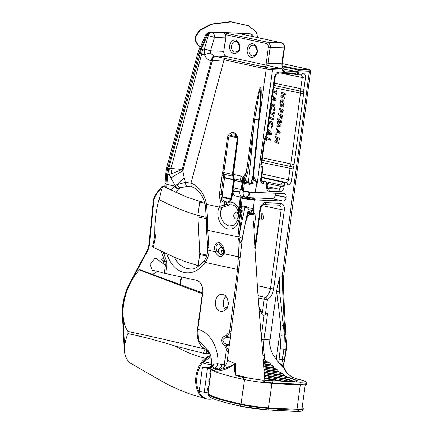 <?xml version="1.0" encoding="UTF-8"?>
<svg xmlns="http://www.w3.org/2000/svg" width="433" height="433" viewBox="0 0 433 433"><rect width="100%" height="100%" fill="white"/><g stroke="black" fill="none" stroke-linecap="round" stroke-linejoin="round"><path stroke-width="0.65" d="M164.664 187.056L165.834 172.675L166.797 167.208L197.962 52.593L200.1 46.807L200.457 46.937C196.479 43.787 194.969 40.291 195.927 36.442L199.943 30.467L211.656 24.313L230.957 21.888L248.547 25.769L256.233 31.907L257.662 37.611M200.1 46.807C196.019 43.636 194.46 40.101 195.429 36.204L199.44 30.234L211.152 24.075L230.459 21.65L248.547 25.769M155.983 232.889L154.792 240.58C154.153 242.274 154.051 247.806 152.557 246.523C154.024 241.23 154.792 236.061 154.873 231.016C154.754 220.835 156.124 210.335 158.987 199.505C160.54 195.343 160.87 189.405 163.236 186.379L162.813 186.217M158.987 199.505C171.744 206.238 184.712 211.553 197.897 215.45L199.765 253.538L198.287 265.12L198.682 265.857L183.219 260.926L173.59 256.85L152.768 247.043M228.38 352.614L226.34 349.263A10.43 7.659 92.3 0 1 224.77 345.642C222.535 344.111 221.512 342.184 221.696 339.862C222.129 337.594 223.601 336.214 226.113 335.71A10.43 7.659 92.3 0 1 229.544 332.344L237.582 269.461L238.453 256.818L224.061 253.689C221.312 258.149 218.356 257.505 215.185 251.757C213.788 245.949 215.044 242.918 218.946 242.664C222.048 242.604 225.647 250.361 224.061 253.689A2.268 1.223 -163.7 0 1 223.444 252.477L223.455 249.051L219.271 243.736C216.045 244.125 215.288 246.566 216.993 251.07L220.543 254.523C222.015 254.696 222.984 254.014 223.444 252.471A2.268 1.223 -163.7 0 1 223.444 252.471L223.423 252.536M242.063 183.549L241.923 182.45L241.414 181.963A2.268 1.483 113.2 0 0 241.381 180.518L242.431 181.671L242.772 183.787L241.955 189.806L241.246 189.573L242.063 183.549L242.772 183.787L243.568 180.415A6.5 4.373 -77.7 0 1 243.844 179.625L243.2 181.768L242.117 180.669L240.748 180.317A6.804 4.579 102.3 0 1 240.196 175.83L243.027 177.357L246.388 172.107L253.608 119.329C255.448 106.908 258.539 90.405 260.136 88.17C261.797 85.442 261.202 98.15 260.044 109.533L253.478 176.02L257.159 183.311L253.343 179.69L252.823 182.293L252.049 183.722L249.825 184.35L249.982 183.381L251.237 182.97L251.687 182.185L252.867 175.858L259.773 109.484M230.897 333.329A9.066 6.663 -87.7 0 0 230.177 333.632A9.066 6.663 -87.7 0 0 227.195 336.56L230.253 337.172L229.88 337.864L230.204 338.205C227.06 336.782 224.554 337.394 222.681 340.046C223.747 343.288 225.966 344.809 229.338 344.608L228.916 344.993L229.073 345.907L226.026 345.198A9.066 6.663 -87.7 0 0 227.39 348.343A9.066 6.663 -87.7 0 0 228.743 349.864M229.88 337.864L227.417 337.48L227.195 336.56M226.113 335.71L227.417 337.48M167.295 253.971A4.081 1.18 163.2 0 0 167.03 254.117L166.921 253.792M265.288 66.909L262.771 66.368L264.752 66.438L267.264 66.98L265.288 66.909M242.816 206.92L241.452 207.618L242.323 210.714L239.238 234.843L244.834 207.272M251.059 183.11L247.367 182.434L245.04 182.531A7.707 0.671 7.7 0 0 249.982 183.381L251.075 183.11M260.044 109.533L259.751 109.468L260.931 89.923L259.751 89.577L254.707 119.503L247.66 172.274L245.338 180.106A5.856 3.94 102.3 0 0 245.089 180.821L246.453 180.875L247.075 182.071M246.453 180.875L248.174 182.645L251.205 182.991M243.562 191.067A3.762 2.766 -87.7 0 0 245.284 196.945L241.809 196.192L235.352 195.938L240.954 197.237L238.621 214.725A3.399 2.928 -176.8 0 0 238.594 214.974A3.399 2.928 -176.8 0 0 238.588 215.147L239.666 215.206C238.751 225.885 234.486 230.41 226.865 228.786C220.078 226.524 215.244 215.044 219.347 207.131A15.139 11.117 92.3 0 1 219.764 206.335L224.446 205.015L226.156 203.478A13.163 9.672 92.3 0 1 226.87 203.066A3.399 2.133 62.8 0 0 228.294 205.496A10.598 7.783 -87.7 0 0 227.715 205.827L224.267 206.573L222.048 207.889A3.399 1.315 -150.8 0 1 219.764 206.335L220.586 200.246A1.131 0.509 -30.6 0 1 222.01 199.553L225.073 201.605L227.033 201.984A6.576 4.828 -87.7 0 0 227.081 201.984C229.268 202.065 230.838 200.23 231.785 196.479L232.142 196.598A7.707 5.661 92.3 0 1 228.857 202.357A7.707 5.661 92.3 0 1 226.87 203.066A7.707 5.661 92.3 0 1 226.21 203.088L224.749 202.774L220.586 200.246A7.707 5.661 92.3 0 1 219.461 194.114L222.021 175.192A12.47 9.158 92.3 0 1 222.448 173.081L222.611 172.491A10.203 7.491 -87.7 0 0 222.957 170.764L227.287 138.728A7.253 5.326 92.3 0 1 233.501 132.709A7.253 5.326 92.3 0 1 237.777 141.006L233.441 173.043A10.203 7.491 -87.7 0 0 233.327 174.342L233.912 178.288A6.804 4.579 102.3 0 0 234.15 178.883L240.748 180.317A2.268 1.526 102.3 0 1 240.932 181.817L234.334 180.377L232.142 196.598M243.568 198A6.804 0.595 7.7 0 0 251.091 199.11A6.804 0.595 7.7 0 0 254.902 199.039A6.804 0.595 7.7 0 0 252.791 198.363A6.804 0.595 7.7 0 0 245.814 197.307A6.804 0.595 7.7 0 0 241.473 197.221A6.804 0.595 7.7 0 0 243.568 198M254.902 199.039L255.21 199.44A7.166 0.622 -172.3 0 1 251.2 199.521A7.166 0.622 -172.3 0 1 243.276 198.346A7.166 0.622 -172.3 0 1 241.105 197.692L240.954 197.237M255.681 192.474A6.804 0.595 -172.3 0 1 251.108 192.312A6.804 0.595 -172.3 0 1 244.477 191.283A6.804 0.595 -172.3 0 1 242.383 190.634M249.657 198.238L246.025 197.892L250.101 198.601L249.657 198.238M224.981 309.222A8.617 6.327 92.3 0 1 225.912 296.302M220.549 311.37A8.617 6.327 92.3 0 1 215.412 302.061A8.617 6.327 92.3 0 1 222.037 294.256A8.617 6.327 92.3 0 1 222.849 294.359A8.617 6.327 92.3 0 1 227.666 299.788L228.608 303.371L227.276 308.274L224.819 310.25A8.617 6.327 92.3 0 1 221.355 311.473A8.617 6.327 92.3 0 1 220.549 311.37M223.542 249.495A3.534 2.598 92.3 0 0 221.604 247.416A3.534 2.598 92.3 0 0 221.274 247.373A3.534 2.598 92.3 0 0 218.551 250.577A3.534 2.598 92.3 0 0 220.662 254.398A3.534 2.598 92.3 0 0 220.992 254.442A3.534 2.598 92.3 0 0 222.416 253.938L223.428 252.526M238.572 213.61A3.534 2.598 92.3 0 0 236.867 212.127A3.534 2.598 92.3 0 0 236.537 212.083A3.534 2.598 92.3 0 0 233.815 215.288A3.534 2.598 92.3 0 0 235.925 219.109A3.534 2.598 92.3 0 0 236.256 219.147A3.534 2.598 92.3 0 0 237.679 218.649L238.339 217.951M238.615 214.546L237.76 210.189A10.598 7.783 -87.7 0 0 232.299 204.933A10.598 7.783 -87.7 0 0 229.891 204.928L228.294 205.496M222.048 207.889A12.568 9.234 -87.7 0 0 221.701 208.549C217.999 215.493 223.607 225.111 229.393 225.945L234.529 224.933L237.901 219.796L238.588 215.282M238.047 212.83A3.534 2.598 -87.7 0 0 237.82 218.524M222.784 248.12A3.534 2.598 -87.7 0 0 222.562 253.819M260.054 213.166A3.534 2.598 92.3 0 1 260.823 213.041A3.534 2.598 92.3 0 1 261.159 213.085A3.534 2.598 92.3 0 1 263.134 215.315L263.692 218.221L261.965 219.607A3.534 2.598 92.3 0 1 260.547 220.11A3.534 2.598 92.3 0 1 260.211 220.067A3.534 2.598 92.3 0 1 259.199 219.526M262.111 219.488A3.534 2.598 92.3 0 1 261.343 218.086A3.534 2.598 92.3 0 1 261.462 215.125A3.534 2.598 92.3 0 1 262.333 213.788M292.86 384.466A182.715 15.924 7.7 0 0 301.373 384.742A24.032 2.095 7.7 0 0 306.699 384.147L306.764 383.703L301.433 384.293L272.779 382.951L272.72 383.4A182.715 15.924 7.7 0 0 292.86 384.466M305.26 384.656L302.023 408.584A22.668 1.976 -172.3 0 1 297 409.142A181.357 15.804 -172.3 0 1 288.551 408.871A181.357 15.804 -172.3 0 1 268.557 407.81A21.255 1.851 -172.3 0 1 241.127 404.027A106.22 9.255 -172.3 0 1 208.094 393.37A22.668 1.976 -172.3 0 1 208.062 393.305L208.489 394.555A13.602 1.185 7.7 0 0 208.766 394.793L208.706 395.242A107.579 9.374 7.7 0 0 240.147 404.438A22.613 1.97 7.7 0 0 269.331 408.465A182.715 15.924 7.7 0 0 278.581 409.017L279.756 408.628A182.715 15.924 -172.3 0 1 269.391 408.016A22.613 1.97 -172.3 0 1 240.207 403.989A107.579 9.374 -172.3 0 1 208.766 394.793M211.12 369.565L209.74 373.024L210.286 375.698L209.962 378.101L208.69 380.786L209.242 383.454L208.912 385.863L207.64 388.542L207.77 390.133L208.473 391.432M208.192 391.215L207.97 392.866L207.396 392.888L199.175 391.372L202.444 367.206L210.162 367.509M212.982 398.609A22.197 14.939 -77.7 0 1 207.304 398.955A22.197 14.939 -77.7 0 1 196.966 376.667A22.197 14.939 -77.7 0 1 210.736 356.029M210.941 364.689L211.445 360.229M210.947 364.857L203.883 363.325A0.909 0.612 -77.7 0 1 203.461 362.41A0.909 0.612 -77.7 0 1 203.889 361.642L210.931 356.83M209.572 353.669L205.713 353.653L203.25 353.187L175.246 346.081C159.1 340.96 143.334 336.804 127.935 333.61C125.451 339.477 124.412 345.15 124.812 350.627L124.228 349.041L122.377 314.472A45.606 29.536 -64.7 0 1 123.962 298.478L126.003 291.609A45.606 29.536 -64.7 0 1 128.915 284.638L146.976 250.88A11.334 7.339 115.3 0 0 148.892 244.775L153.287 201.329A11.334 7.339 -64.7 0 1 157.011 192.517L162.088 186.358A0.725 0.471 -64.7 0 1 162.251 186.195L162.088 186.358M175.246 346.081C185.221 351.829 195.267 355.883 205.372 358.243A22.197 14.939 -77.7 0 0 195.916 376.439A22.197 14.939 -77.7 0 0 206.254 398.728A22.197 14.939 -77.7 0 0 206.265 398.728C190.152 394.793 174.878 388.715 160.443 380.493L131.351 363.666A27.339 17.704 -64.7 0 1 124.255 349.501L124.228 349.041M127.935 333.61L127.968 331.429C118.095 317.129 123.513 287.485 139.323 269.916L139.881 269.694L202.974 293.087M127.968 331.429C152.432 336.641 177.741 342.433 203.894 348.814L206.33 349.236A19.837 13.353 -77.7 0 1 197.464 329.41L202.287 293.763A0.725 0.487 -77.7 0 1 202.714 293.098M163.625 263.865L163.268 261.169M165.081 262.366L161.357 259.935L162.97 258.571L164.08 259.405M165.558 273.521A0.909 0.612 -77.7 0 1 164.946 273.764C162.581 272.649 158.364 271.475 152.302 270.241L149.98 264.574L154.879 258.452L156.167 258.393L160.356 261.716L165.379 264.947M157.558 271.367L152.719 274.484M180.897 284.232A0.909 0.612 -77.7 0 1 180.805 284.243A0.909 0.612 -77.7 0 1 180.285 283.323L181.151 276.909M165.709 187.554L166.846 173.46L167.842 167.955L199.05 53.194L206.525 35.149C207.445 33.152 208.711 32.112 210.324 32.031L208.766 32.096L205.745 34.754L200.457 46.937M281.894 65.762L298.543 69.285L299.241 70.833A3.172 2.138 -77.7 0 1 297.947 72.425L295.744 73.112L284.844 72.684L283.518 71.851A3.172 2.138 -77.7 0 1 282.668 70.178L281.764 68.62L266.214 65.139A5.894 4.33 92.3 0 1 266.214 62.974L268.346 47.175A3.172 2.333 -87.7 0 0 266.479 43.544L225.16 34.559A4.536 3.329 92.3 0 1 225.674 37.898L214.449 37.455A4.536 0.346 -163.7 0 0 208.305 35.641L205.745 34.754M210.151 32.031L208.766 32.096M124.812 350.627A27.339 17.704 -64.7 0 1 124.753 349.74L122.88 314.71A45.606 29.536 -64.7 0 1 130.788 282.181L147.474 251.118L146.976 250.88M148.892 244.775L149.39 245.013L153.785 201.567A11.334 7.339 -64.7 0 1 157.515 192.755L162.597 186.585A0.725 0.471 -64.7 0 1 163.203 186.363M149.39 245.013A11.334 7.339 -64.7 0 1 147.474 251.118M164.946 273.764A0.909 0.612 -77.7 0 1 164.583 273.25M209.691 353.723L208.738 352.944L208.495 350.995L209.87 353.783M206.844 349.355L206.33 349.236C206.92 350.606 206.714 352.078 205.713 353.653M210.568 374.61A3.02 2.035 -77.7 0 1 209.929 374.832M209.518 382.366A3.02 2.035 -77.7 0 1 208.885 382.588M208.468 390.122A3.02 2.035 -77.7 0 1 207.835 390.344M204.219 392.471L207.488 368.299L210.151 368.683M209.242 383.454L209.523 383.67M210.286 375.698L210.573 375.914M207.488 368.299L202.444 367.206M207.748 350.075L208.587 353.772M207.872 350.21L208.814 353.777M188.074 186.298L180.561 187.684L178.715 188.853L175.565 192.214M211.428 365.452L214.367 364.007L217.859 363.682C217.312 366.394 216.083 367.844 214.178 368.034L216.256 369.165L220.208 369.046M211.331 365.679L210.649 366.394L210.032 368.413A24.032 2.095 7.7 0 0 210.081 368.58A107.579 9.374 7.7 0 0 243.535 379.373L243.839 377.132A107.579 9.374 7.7 0 0 243.839 377.132L243.774 377.614L235.752 375.492C234.459 372.445 234.058 368.775 234.562 364.467C225.588 369.89 218.827 371.99 214.292 370.772L216.256 369.165C219.65 370.107 225.734 368.478 234.502 364.283L235.422 363.59L235.574 375.081L243.839 376.645L243.822 377.132C249.792 378.377 256.206 379.405 263.075 380.223L264.287 382.182L264.931 380.271L300.28 382.215C307.403 382.242 306.726 381.262 298.256 379.286L291.858 377.051L286.982 373.295L283.572 367.606L278.673 362.486L280.211 348.792L281.012 335.321L280.719 326.071A4.536 0.552 -6.5 0 0 283.409 325.589L284.313 334.92L283.853 349.155L282.451 359.558L283.409 364.738L286.045 349.242L286.235 346.054L284.952 334.947L283.62 311.971L282.311 277.039C285.937 245.673 289.942 214.227 294.332 182.688L295.55 182.585L283.512 277.066L283.61 291.187L279.496 291.182L283.409 325.589M163.279 252.071L166.25 260.623A9.066 6.663 92.3 0 1 166.737 266.014L165.72 273.553L196.03 280.146A11.334 8.324 -87.7 0 1 202.709 293.114L197.794 329.486L198.612 340.522L206.909 349.371M165.72 273.553A4.536 0.395 -172.3 0 1 164.302 273.071L165.319 265.526A4.536 0.395 -172.3 0 0 166.737 266.014M273.64 112.326L274.3 112.629L273.753 116.645L273.093 116.353L273.272 115.043L269.959 113.538L270.127 112.309L273.434 113.814L273.64 112.326M268.622 123.183L270.863 121.24C272.314 121.992 272.909 123.465 272.644 125.657L271.675 128.098L271.291 127.069L271.962 125.516L270.538 122.442L270.847 122.452L269.082 124.423L269.153 126.312L268.541 126.945L268.33 125.326M266.755 137.245L270.728 139.063L270.56 140.292L267.248 138.776L266.982 140.763L266.317 140.471L266.755 137.245M279.269 108.093L283.236 109.912L282.809 113.073L282.143 112.797L282.408 110.843L281.493 110.42L281.223 112.412L280.557 112.136L280.833 110.117L279.101 109.327L279.269 108.093M277.845 118.626L281.731 121.045L281.526 122.566L278.554 122.831L281.12 125.581L280.925 127.004L276.822 126.187L276.996 124.893L279.458 125.353L277.255 122.994L277.429 121.711L280.108 121.473L277.661 119.952L277.845 118.626M275.437 136.444L279.404 138.268L279.231 139.55L276.151 141.126L278.852 142.365L278.684 143.594L274.711 141.78L274.885 140.503L277.997 138.923L275.269 137.678L275.437 136.444M272.481 94.892L276.092 99.39L275.945 100.434L271.626 101.208L271.8 99.947L272.741 99.779L273.077 97.263L272.292 96.283L272.481 94.892M281.439 92.013L285.412 93.831L285.244 95.06L283.718 94.362L283.409 96.646L284.936 97.344L284.768 98.578L280.8 96.759L280.968 95.531L282.749 96.343L283.058 94.058L281.277 93.247L281.439 92.013M273.104 90.73L276.357 92.207L276.557 90.719L277.223 91.022L276.676 95.038L276.016 94.746L276.189 93.441L272.882 91.937L272.947 91.439M276.563 128.092L280.173 132.59L280.032 133.635L275.707 134.403L275.881 133.148L276.822 132.98L277.163 130.463L276.373 129.483L276.563 128.092M278.522 113.592L282.495 115.405L282.067 118.566L281.401 118.29L281.666 116.336L280.752 115.914L280.481 117.911L279.815 117.63L280.086 115.616L278.359 114.821L278.522 113.592M283.734 101.203L284.113 104.245C283.853 106.069 283.068 106.973 281.764 106.967C280.243 106.258 279.626 104.775 279.913 102.524C280.146 100.7 280.914 99.801 282.213 99.834L283.734 101.203M282.029 107.005L282.072 106.983C280.552 106.269 279.935 104.786 280.221 102.54L279.913 102.524M281.937 99.796L282.213 99.834M267.903 128.753L271.513 133.245L271.372 134.29L267.047 135.064L267.221 133.808L268.162 133.635L268.503 131.118L267.713 130.138L267.903 128.753M269.499 116.932L273.472 118.745L273.304 119.979L269.337 118.16L269.499 116.932M270.971 105.809L273.212 103.871C274.663 104.618 275.258 106.09 274.993 108.282L274.024 110.724L273.64 109.701L274.311 108.142L273.044 105.089M274.224 110.453L273.948 109.711L274.619 108.153L273.369 105.105L271.431 107.048L271.502 108.937L270.89 109.571L270.679 107.952M230.508 338.384L230.204 338.205M241.057 197.54A7.166 0.622 -172.3 0 1 241.067 197.529L241.473 197.221M248.028 209.063L247.8 208.213L246.686 207.548L246.778 206.725L248.759 207.889A8.617 0.752 -172.3 0 0 253.224 208.262L254.355 199.894A8.617 0.752 -172.3 0 1 242.291 198.309A3.502 0.303 -172.3 0 1 241.197 197.946L241.105 197.692M254.355 199.894L283.198 201.036L272.222 198.65L249.289 197.74M248.261 197.594L245.284 196.945A3.762 2.766 -87.7 0 0 245.635 196.993A3.762 2.766 -87.7 0 0 247.146 196.458L248.472 195.391L248.899 193.822L248.412 191.971M235.352 195.938A3.626 2.663 92.3 0 1 233.214 191.787L233.252 191.516A3.626 2.663 92.3 0 1 236.017 188.463A3.626 2.663 92.3 0 1 236.353 188.507L241.246 189.573M241.955 189.806L242.199 190.52A3.502 0.303 -172.3 0 0 243.297 190.877A8.617 0.752 -172.3 0 0 255.362 192.463L284.2 193.605A3.626 2.441 -77.7 0 1 284.486 193.643A3.626 2.441 -77.7 0 1 286.175 197.286L286.143 197.551A3.626 2.441 -77.7 0 1 283.198 201.036M233.214 191.787L239.671 192.041L239.709 191.77L233.252 191.516M240.759 189.465A3.626 2.663 -87.7 0 0 239.709 191.77M239.671 192.041A3.626 2.663 -87.7 0 0 241.809 196.192M243.822 229.901L247.849 211.288L242.696 236.196L234.323 306.461L227.363 360.337L235.422 363.59L234.502 364.283M253.852 230.627L256.092 214.026L250.68 214.4L247.546 215.683L243.941 229.295L242.664 236.515M240.239 257.759A9.066 3.426 -178 0 0 238.453 256.818L239.195 241.582L237.89 236.548L240.699 212.571L240.066 212.262L239.666 215.206A3.399 0.487 7.8 0 1 238.621 214.725L240.245 205.48A3.502 0.303 7.7 0 0 241.278 205.783L242.291 198.309M225.16 34.559L223.926 32.746L267.583 42.239L281.418 42.786L237.76 33.292L249.083 33.595L211.78 32.264A4.536 3.329 -87.7 0 1 214.449 37.455L210.552 50.813L210.406 53.091L213.967 55.987A4.536 1.835 102.5 0 0 211.293 60.772L182.141 169.482L182.813 170.873L184.16 177.898L185.53 182.32L190.969 183.154A30.916 22.705 92.3 0 1 206.541 204.344L207.564 218.519A4.081 0.812 -178.3 0 1 206.303 217.896L206.519 229.512A4.081 1.191 176.2 0 0 207.78 230.275L237.89 236.824A0.909 0.303 178.9 0 0 238.935 236.856L239.514 241.208C240.51 242.285 241.219 242.188 241.646 240.921A0.909 0.677 18.5 0 0 241.56 241.078L241.56 241.078A0.909 0.677 18.5 0 0 241.571 241.441C241.224 242.783 240.429 242.832 239.195 241.582A0.909 0.314 139.8 0 1 239.514 241.208M246.691 207.548A7.707 0.671 -172.3 0 1 241.771 206.703A0.909 0.612 -77.7 0 1 241.701 206.693L246.686 207.548L247.8 208.262L248.759 207.889L249.127 209.458L248.915 211.91L253.673 209.09L250.783 212.944L256.092 214.026M241.468 210.27L242.323 210.714L241.619 211.964A4.536 0.747 81.1 0 1 241.468 210.27L240.245 209.523L239.92 207.992M248.861 197.681L249.608 192.133M254.766 247.833L259.989 209.231A6.804 4.579 -77.7 0 1 265.51 202.698L280.573 203.294A6.804 4.579 -77.7 0 1 284.275 210.189L273.629 288.952A12.151 8.178 -77.7 0 1 267.323 299.679L265.472 313.378A2.268 1.667 92.3 0 1 263.746 315.284L267.534 313.46L263.989 339.661L269.986 339.9L276.676 290.429L279.583 276.931L279.496 291.182A4.536 0.552 -6.5 0 1 276.801 291.658L276.676 290.429M234.816 136.395A6.122 4.498 92.3 0 1 235.308 135.664L235.92 135.026M285.304 381.473L264.725 377.928M279.864 380.791L264.763 378.366M295.566 381.879L287.826 379.173L264.476 375.048M294.846 381.852L287.766 379.595L264.514 375.487M261.445 339.364L263.989 339.661A34.007 24.973 -87.7 0 0 264.628 355.563L264.807 359.883L266.593 361.523L270.36 363.07L269.694 364.364L273.813 366.442L273.613 367.812L277.791 369.961L278.116 371.427L282.733 373.733L283.983 375.427L264.227 372.169M283.983 375.427L285.168 376.12L264.265 372.607M278.116 371.427L263.978 369.289M278.884 372.001L264.016 369.728M273.613 367.812L263.729 366.415M274.251 368.348L263.767 366.854M269.694 364.364L263.481 363.541M270.262 364.878L263.518 363.98M266.593 361.523L263.275 361.106M264.807 359.883L263.15 359.677M197.794 329.486C209.388 331.321 219.06 347.786 217.859 363.682L221.858 364.548L224.354 364.348A4.536 2.934 -111.1 0 1 224.359 366.518M258.788 306.542L262.295 312.962L261.705 313.806L258.864 307.468M200.717 48.539L201.507 48.929L168.762 168.318L167.852 174.098L166.716 188.036M213.967 55.987L214.2 56.025A4.536 1.862 100 0 0 211.667 60.847L211.293 60.772C208.046 59.987 205.772 57.957 204.484 54.693L204.419 48.983L210.562 50.796L223.856 51.327A4.536 3.329 -87.7 0 0 226.529 56.512L266.214 65.139M226.529 56.512L214.2 56.025L267.258 67.635A3.172 0.276 7.7 0 0 271.707 68.219L281.764 68.62A0.909 0.612 -77.7 0 1 281.834 68.63L281.834 68.63A0.909 0.612 -77.7 0 1 282.04 68.739M294.332 182.688L309.4 71.239L299.241 70.833L297.855 69.935A0.909 0.612 102.3 0 1 298.543 69.285L308.599 69.681C309.741 69.708 309.73 69.578 308.567 69.291L282.338 63.591M223.856 51.327L225.674 37.898M285.168 376.12L297.206 380.499L296.21 381.413L296.378 381.911L284.974 381.462L264.796 378.74M269.986 339.9C269.153 346.568 271.231 353.047 276.222 359.341L278.673 362.486L283.101 365.788L283.409 364.738L283.94 365.208C283.783 364.164 283.999 362.367 284.589 359.812L286.538 349.128L286.727 345.935L285.85 334.752L284.313 334.92A4.536 0.406 -4.7 0 1 281.012 335.321M278.581 409.017L276.687 410.516L297.769 411.35L299.127 410.278L298.997 409.824A24.032 2.095 7.7 0 0 303.311 409.212L303.371 408.768A24.032 2.095 -172.3 0 1 298.472 409.369L298.997 409.824M298.472 409.369L279.756 408.628M302.12 407.897A24.032 2.095 -172.3 0 1 303.371 408.768M243.535 379.373A22.613 1.97 7.7 0 0 272.72 383.4M181.481 276.979L180.615 283.393L181.173 285.038M214.292 370.772L211.829 369.544L210.162 367.942L210.281 367.357M207.564 218.519A90.681 61.026 102.3 0 0 207.78 230.275L209.042 250.42C208.955 254.95 207.645 258.945 205.112 262.398A4.081 1.781 -146.1 0 1 204.495 260.233L204.495 260.233C198.774 266.982 193.946 269.873 190.011 268.898A27.203 19.983 -87.7 0 1 187.457 268.574A27.203 19.983 -87.7 0 1 174.375 257.202M283.231 70.909L297.141 71.461A2.268 1.526 102.3 0 0 298.066 70.325M284.995 66.336A0.909 0.612 102.3 0 0 284.302 66.991L284.01 68.939L282.505 67.185A1.359 0.568 152.2 0 0 283.745 66.79L282.175 66.395L282.316 63.743L281.953 63.775L284.091 47.971A4.536 3.329 -87.7 0 0 281.418 42.786A1.359 0.915 102.3 0 1 281.526 42.797C283.68 43.56 284.654 45.276 284.454 47.939L270.252 47.424L268.119 63.223L281.953 63.775A4.536 3.329 92.3 0 0 282.175 66.395A4.536 3.329 92.3 0 0 282.505 67.185M179.089 188.571A4.081 2.912 -125.2 0 1 175.132 185.795L169.065 174.364A22.668 15.258 -77.7 0 1 169.319 168.437L168.762 168.318A4.536 0.92 15.2 0 1 167.88 167.82M170.819 189.995L174.688 186.12L177 184.626L185.53 182.32A4.081 2.257 91.2 0 0 187.673 186.287M210.406 53.091A4.536 0.969 163.4 0 0 204.484 54.693L201.643 54.082A22.668 15.258 -77.7 0 1 202.682 49.183L204.408 49.01A4.536 0.357 -163.9 0 1 210.552 50.813M261.456 218.416L261.602 214.806M296.21 381.413L296.215 382.112M292.551 381.76L264.601 376.526M297.352 380.629L289.396 378.041L264.352 373.647M277.791 369.961L263.854 367.888M282.733 373.733L264.103 370.767M273.813 366.442L263.61 365.014M270.36 363.07L263.361 362.14M243.286 183.11L243.216 183.013A0.909 0.888 -4.5 0 1 244.336 182.271L244.288 182.315A0.909 0.882 -61.5 0 0 243.286 183.11A3.502 0.303 -172.3 0 0 244.304 183.403A0.909 0.612 -77.7 0 1 245.04 182.531M272.222 198.65A3.626 2.441 102.3 0 0 275.161 195.164L275.199 194.899A3.626 2.441 102.3 0 0 275.15 193.248M260.428 101.75L258.685 120.434L258.972 120.493M237.993 234.735L239.238 234.843L238.935 236.856M285.26 94.941L283.718 94.362M284.79 98.453L280.8 96.759M281.109 96.77L281.255 95.661M283.058 94.058L283.366 94.075L283.058 96.353L282.749 96.343M283.366 94.075L281.277 93.247M281.58 93.257L281.731 92.148M271.946 101.149L272.103 99.963L271.8 99.947M272.103 99.963L272.741 99.779M273.044 99.79L273.385 97.273L273.077 97.263M273.385 97.273L272.292 96.283M272.601 96.294L272.747 95.222M273.461 99.65L275.112 99.422L273.683 98.01L273.461 99.65L274.803 99.411L273.683 98.01M275.112 99.422L274.803 99.411M276.692 94.924L276.016 94.746M276.319 94.757L276.498 93.452L276.189 93.441M276.498 93.452L272.882 91.937M273.185 91.948L273.337 90.838M276.849 90.854L276.665 92.224L276.357 92.207M278.7 143.475L274.711 141.78M275.02 141.791L275.193 140.514L274.885 140.503M275.193 140.514L277.997 138.923M278.305 138.939L275.269 137.678M275.577 137.689L275.724 136.579M276.027 134.349L276.189 133.158L275.881 133.148M276.189 133.158L276.822 132.98M277.131 132.991L277.472 130.474L277.163 130.463M277.472 130.474L276.373 129.483M276.682 129.494L276.828 128.422M277.542 132.85L279.193 132.622L277.764 131.21L277.542 132.85L278.884 132.612L277.764 131.21M279.193 132.622L278.884 132.612M280.936 126.956L276.822 126.187M277.131 126.198L277.299 124.953M277.255 122.994L279.458 125.353M277.558 123.004L277.732 121.727L277.429 121.711M277.732 121.727L280.108 121.473M280.416 121.484L277.661 119.952M277.97 119.963L278.127 118.804M282.083 118.458L281.401 118.29M281.71 118.301L281.975 116.347L281.666 116.336M281.975 116.347L280.752 115.914M280.497 117.798L279.815 117.63M280.124 117.646L280.395 115.627L280.086 115.616M280.395 115.627L278.359 114.821M278.663 114.832L278.814 113.722M282.825 112.964L282.143 112.797M282.451 112.807L282.717 110.853L282.408 110.843M282.717 110.853L281.493 110.42M281.239 112.304L280.557 112.136M280.865 112.147L281.141 110.134L280.833 110.117M281.141 110.134L279.101 109.327M279.409 109.338L279.556 108.228M280.221 102.54C280.454 100.716 281.223 99.817 282.522 99.844M282.208 105.755L283.739 104.077L282.397 101.073L282.067 101.057M282.251 105.766L281.899 105.744L283.436 104.066L281.915 101.035L282.224 101.046M283.739 104.077L283.436 104.066M282.397 101.073L280.584 102.745L281.899 105.744M270.576 140.173L267.248 138.776M266.999 140.649L266.317 140.471M266.625 140.481L267.047 137.375M267.367 135.004L267.529 133.819L267.221 133.808M267.529 133.819L268.162 133.635M268.471 133.651L268.806 131.129L268.503 131.118M268.806 131.129L267.713 130.138M268.022 130.149L268.168 129.077M268.882 133.51L270.533 133.277L269.104 131.87L268.882 133.51L270.224 133.267L269.104 131.87M270.533 133.277L270.224 133.267M271.875 127.827L271.291 127.069M271.599 127.086L272.27 125.527L271.962 125.516M272.27 125.527L270.712 122.463M268.85 126.956L268.482 124.217M268.714 124.228C268.958 122.279 269.775 121.289 271.172 121.256M273.32 119.86L269.337 118.16M269.64 118.171L269.791 117.062M273.77 116.526L273.093 116.353M273.402 116.363L273.575 115.059L273.272 115.043M273.575 115.059L269.959 113.538M270.268 113.554L270.419 112.445M273.927 112.456L273.743 113.825L273.434 113.814M273.948 109.711L273.64 109.701M274.619 108.153L274.311 108.142M271.199 109.587L270.831 106.843M271.063 106.854C271.307 104.905 272.124 103.915 273.521 103.882M211.093 365.917L213.837 367.958L211.829 369.544M212.955 364.792L210.476 368.304M214.367 364.007L210.866 368.472M221.858 364.548A4.536 3.053 -77.7 0 1 218.178 368.905L214.178 368.034M227.39 348.343A2.268 1.088 146 0 0 226.34 349.263L224.354 364.348L226.313 363.774M171.982 173.552L182.141 169.482L170.97 168.437A22.668 15.036 75.9 0 0 171.982 173.552L169.065 174.364L167.852 174.098A4.536 1.786 5 0 1 166.846 173.46M258.144 126.171L258.409 126.241L266.154 68.944L224.05 59.792L211.667 60.847M214.822 56.133C213.588 56.523 212.744 58.13 212.289 60.956L182.813 170.873A45.341 5.775 154.3 0 0 170.835 178.044M184.16 177.898A45.341 11.761 146.6 0 0 177 184.626A4.081 2.771 64 0 0 180.561 187.684M166.797 167.208L168.724 168.475M199.05 53.194A4.536 0.953 15.8 0 0 199.927 53.708L201.643 54.082L170.97 168.437L169.319 168.437M199.553 48.074L201.453 49.059M252.39 36.464A4.536 3.329 92.3 0 0 249.906 33.774A4.536 3.053 -77.7 0 1 250.263 33.817L249.44 33.639A4.536 3.053 102.3 0 0 249.083 33.595A4.536 3.329 -87.7 0 0 248.656 33.541L210.53 32.031A4.536 3.329 -87.7 0 1 210.958 32.085A4.536 3.053 102.3 0 0 207.488 35.457C207.889 33.26 208.836 32.118 210.324 32.031L210.167 32.031A4.536 4.536 0 0 1 210.53 32.031A4.536 3.329 -87.7 0 0 210.324 32.031M237.76 33.292L281.526 42.797A1.359 0.915 102.3 0 1 281.694 42.862M308.81 69.35A1.359 0.958 102.7 0 0 308.697 69.312A1.359 0.958 102.7 0 0 308.686 69.307L308.567 69.291A1.359 0.958 102.7 0 1 308.686 69.307L282.338 63.581M238.827 269.721A9.066 0.693 -173 0 0 237.582 269.461L205.112 262.398A31.284 22.976 92.3 0 1 184.144 272.492A31.284 22.976 92.3 0 1 167.03 254.117L163.804 253.419A4.536 1.429 161.2 0 0 162.581 254.999L161.157 251.059M242.117 180.669A6.804 3.805 135.3 0 1 243.027 177.357L243.395 177.985L243.205 181.633A6.804 5.975 178.1 0 1 243.438 180.588M245.338 180.106L243.844 179.625L246.388 172.107L247.66 172.274M252.867 175.858L253.478 176.02L253.343 179.69A0.909 0.336 -166.4 0 0 252.163 179.744L252.163 179.744A0.909 0.336 -166.4 0 0 252.168 179.825M249.625 214.654L249.051 211.894L250.783 212.944L250.68 214.4M253.089 214.497L253.673 209.09A0.817 0.547 102.3 0 1 253.224 208.262M247.849 211.288L248.915 211.91L247.546 215.683L247.054 215.851L247.546 215.683M243.568 180.415L245.089 180.821L244.336 182.271M246.778 206.725A8.617 0.752 7.7 0 1 241.278 205.783A0.909 0.612 -77.7 0 0 241.701 206.693L240.667 206.362L241.349 206.893L241.452 207.618L239.893 207.461M230.177 333.632A2.268 1.423 63.3 0 1 229.544 332.344L231.168 331.24M242.567 237.371L241.571 241.441M252.823 182.293L251.687 182.185M272.162 92.554L272.768 92.505L267.377 132.411L264.52 142.105L261.586 163.809L262.284 167.896A4.314 2.901 -77.7 0 1 260.975 163.863L263.908 142.154A13.602 9.153 -77.7 0 1 265.624 136.341A9.066 6.105 102.3 0 0 266.766 132.46L272.162 92.554A13.602 9.153 -77.7 0 1 272.709 89.891A9.066 6.105 102.3 0 0 273.071 88.116L274.587 76.922A5.077 3.415 -77.7 0 1 278.706 72.046L282.549 72.197A2.268 1.526 102.3 0 0 283.247 72.002A6.804 4.579 -77.7 0 1 283.518 71.851A0.909 0.639 -51.5 0 0 283.426 71.001L282.906 69.902A0.909 0.33 -8.5 0 1 282.668 70.178L272.509 69.778L257.159 183.311A0.817 0.547 102.3 0 0 256.493 184.095A8.617 0.752 7.7 0 1 252.049 183.722L251.237 182.959L250.534 183.343M248.174 182.645C249.873 170.386 251.605 152.86 253.365 130.062L252.098 129.895M242.199 190.52L243.265 181.957A0.909 0.601 5.3 0 1 243.844 181.497A0.909 0.601 5.3 0 1 244.764 181.654M242.404 238.421L242.291 238.854L242.404 238.421M247.811 211.407L248.001 209.112L249.127 209.458M240.667 206.362A0.909 0.882 -59.3 0 1 240.245 205.48M240.732 206.4A0.909 0.904 -97.1 0 1 240.18 205.442L241.197 197.946M241.349 206.893A0.909 0.709 -169.4 0 1 239.996 206.124L240.066 212.262A3.399 0.33 -172.3 0 1 239.005 211.889M178.715 188.853A4.081 2.896 -127.2 0 1 174.688 186.12L167.041 184.458A4.536 1.754 4.5 0 1 166.034 183.836M221.701 208.549A3.399 1.191 -153.9 0 1 219.347 207.131L206.541 204.344A4.081 0.855 168.9 0 0 205.302 205.242L206.303 217.896M208.944 247.595A4.081 1.191 176.2 0 1 207.683 246.832L206.519 229.512M224.77 345.642L226.497 344.316L228.916 344.993M226.026 345.198L226.497 344.316M228.911 348.57L229.858 341.81M229.853 341.821L230.242 338.362M261.905 165.65L261.905 165.65C262.522 166.018 262.858 166.716 262.907 167.739L262.284 167.896L260.79 178.932A5.077 3.415 -77.7 0 0 263.556 184.079L266.403 184.193A0.547 0.368 102.3 0 1 266.701 184.745L266.512 186.13A5.077 3.415 -77.7 0 0 269.277 191.283L279.913 191.705A5.077 3.415 -77.7 0 0 284.037 186.829L284.221 185.438A0.547 0.368 102.3 0 1 284.665 184.918L287.507 185.026A5.077 3.415 -77.7 0 0 291.631 180.15L288.454 179.733L289.969 168.545A11.334 7.626 -77.7 0 1 290.424 166.326A11.334 7.626 102.3 0 0 290.879 164.102L300.437 93.382A11.334 7.626 102.3 0 0 300.589 91.152A11.334 7.626 -77.7 0 1 300.735 88.917L302.245 77.729A2.809 1.894 102.3 0 0 300.935 74.904L297.087 74.752A2.268 1.667 92.3 0 1 296.87 74.725A4.536 3.053 -77.7 0 1 296.513 74.682A4.536 3.053 -77.7 0 1 295.593 74.227A4.536 3.053 102.3 0 0 294.673 73.772A4.536 3.053 102.3 0 0 294.581 73.751M297.855 69.935L283.745 66.79A0.909 0.336 99.7 0 1 284.145 66.173M238.881 50.147L239.601 47.316L238.913 44.696A1.359 0.357 165.2 0 1 239.308 44.318L240.088 47.284L239.092 50.942L237.062 52.577A6.804 4.996 92.3 0 1 233.69 53.459A6.804 4.996 92.3 0 1 229.679 45.682A6.804 4.996 92.3 0 1 235.503 40.036A6.804 4.996 92.3 0 1 239.308 44.318M239.205 50.066L239.092 50.942M256.325 53.941L257.045 51.11L256.358 48.491A1.359 0.357 165.2 0 1 256.753 48.106L257.532 51.078L256.536 54.737L254.501 56.371A6.804 4.996 92.3 0 1 251.129 57.253A6.804 4.996 92.3 0 1 247.124 49.47A6.804 4.996 92.3 0 1 252.948 43.825A6.804 4.996 92.3 0 1 256.753 48.106M256.65 53.86L256.536 54.737M267.421 65.34L268.336 65.843M291.631 180.15L293.141 168.962A9.066 6.105 102.3 0 1 293.509 167.187A13.602 9.153 -77.7 0 0 294.05 164.518L303.614 93.799A13.602 9.153 -77.7 0 0 303.793 91.119A9.066 6.105 102.3 0 1 303.906 89.333L305.422 78.146A5.077 3.415 -77.7 0 0 302.656 72.998L298.813 72.841A2.268 1.526 102.3 0 1 298.175 72.592A6.804 4.579 -77.7 0 0 297.947 72.425A0.909 0.568 -120.4 0 0 297.141 71.461M296.648 73.074A0.909 0.59 -86.6 0 0 296.329 71.613L282.338 68.869M284.172 72.576A0.909 0.736 -89.2 0 0 283.723 71.115L283.534 71.077M210.649 366.394L211.304 365.517C211.677 361.755 211.488 358.616 210.752 356.088C209.377 350.795 207.223 349.767 206.871 349.355L207.028 349.399M264.628 355.563A2.268 0.52 167.5 0 0 262.82 355.785M303.311 409.212C301.833 411.29 303.75 410.863 297.812 411.35L297.769 411.35M242.096 212.018L240.699 212.571A4.536 3.026 -73.8 0 0 240.542 209.929M243.395 177.985A6.804 4.536 144.7 0 0 242.572 180.978A4.308 3.718 -168.3 0 1 242.951 182.91M239.942 208.219A4.536 0.601 -6.1 0 1 239.758 208.414A3.399 2.013 -170.7 0 1 239.633 207.759M240.245 209.523A4.536 2.1 -32.1 0 1 239.942 210.579A3.399 1.586 -171.2 0 1 239.346 209.561M229.891 204.928A3.399 2.268 78.2 0 1 228.857 202.357A13.163 9.672 92.3 0 1 238.637 208.895L238.643 214.33A3.399 3.047 -177.5 0 0 238.61 214.627L238.594 214.974A3.399 3.399 0 0 0 238.588 215.147L237.906 219.78M227.715 205.827A3.399 2.057 -122.6 0 1 226.156 203.478L226.21 203.088A1.131 0.769 -87 0 1 227.033 201.984M224.267 206.573L225.073 201.605M231.785 196.479L233.982 180.258L233.555 178.039A1.131 0.557 -18.8 0 0 233.912 178.288M233.392 177.503A1.586 0.785 -18.8 0 0 233.149 177.844L233.349 178.499A1.586 0.877 -24.7 0 1 233.56 178.055L233.03 175.619L233.371 175.663M233.03 175.619L232.965 174.326L240.196 175.83M292.67 377.462L286.982 373.295M287.296 373.349L284.172 367.996L283.572 367.606L283.279 365.89L283.929 366.648L283.94 365.208M282.928 367.319L283.279 365.89M278.803 359.19A4.536 0.395 7.7 0 0 282.451 359.558L283.788 359.682M308.599 69.681L309.4 71.239L310.618 71.131L295.55 182.58M216.993 251.07L215.185 251.757L209.042 250.42A4.081 1.429 180 0 1 207.77 249.386L207.77 249.386C207.472 254.371 206.384 257.981 204.495 260.233M240.245 196.999L238.637 208.895A3.399 1.191 158.4 0 0 237.76 210.189M204.625 202.422L200.338 201.486L199.689 202.179L197.897 215.45L206.314 217.279M233.349 178.499L233.555 180.177L231.363 196.398A6.376 4.687 92.3 0 1 230.713 198.671L230.746 199.299A6.122 4.498 -87.7 0 0 231.763 196.382L233.955 180.16A3.399 2.289 102.3 0 0 233.999 179.451M233.1 172.827L237.398 140.79A5.667 4.162 -87.7 0 0 236.862 136.85L230.697 135.502L229.42 136.054A5.943 4.368 -87.7 0 0 228.397 138.939L224.067 170.975A11.512 8.454 92.3 0 1 223.785 172.48L224.548 177.535A0.817 0.547 -77.7 0 1 224.559 177.914L222.329 194.433A6.122 4.498 -87.7 0 0 222.356 196.853L222.957 197.637L230.648 199.304M236.862 136.85L236.786 137.656A5.943 4.368 92.3 0 1 236.992 140.812L232.656 172.848A11.512 8.454 -87.7 0 0 232.532 174.304L233.149 177.844M233.116 176.209L232.932 174.32L232.532 174.304M232.965 174.878L232.537 174.921M233.019 175.506L232.613 175.636M218.946 242.664A2.268 1.526 102.3 0 0 219.271 243.736M241.923 182.45A2.268 0.942 152.8 0 0 242.431 181.671M253.511 45.173A5.44 3.994 -87.7 0 0 253.175 45.14A5.44 3.994 -87.7 0 0 248.991 50.071A5.44 3.994 -87.7 0 0 252.233 55.949A5.44 3.994 -87.7 0 0 252.748 56.014L254.572 55.348A1.359 0.779 -128.8 0 0 254.501 56.371M236.066 41.379A5.44 3.994 -87.7 0 0 235.736 41.346A5.44 3.994 -87.7 0 0 231.547 46.277A5.44 3.994 -87.7 0 0 234.794 52.155A5.44 3.994 -87.7 0 0 235.303 52.22L237.132 51.554A1.359 0.779 -128.8 0 0 237.062 52.577M221.696 339.862L222.681 340.046M300.28 382.215L301.373 384.742M300.302 384.715L297 409.142M205.372 358.243A22.197 14.939 -77.7 0 1 210.59 355.515M139.323 269.916L202.287 293.763M130.788 282.181L130.29 281.943M122.88 314.71L122.377 314.472M203.894 348.814C204.479 350.189 204.268 351.645 203.25 353.187M207.418 350.871L208.646 353.333M211.088 363.206L203.889 361.642M210.514 375.021L209.956 374.902M209.464 382.777L208.906 382.658M208.414 390.539L207.856 390.414M262.382 157.91L294.05 164.518M273.743 87.58L303.614 93.799M240.207 403.989L240.147 404.438A1.813 1.223 102.3 0 0 240.992 406.257A1.813 1.223 102.3 0 0 241.132 406.278A20.8 1.813 -172.3 0 0 267.978 409.981A1.813 1.131 93.7 0 0 268.103 410.002L276.687 410.516M225.155 58.482L224.05 59.792L190.969 183.154A4.081 2.695 110 0 0 192.333 187.099L192.333 187.099C198.72 189.594 203.045 195.64 205.302 205.242M224.067 175.419L223.612 175.397L221.052 194.325A6.576 4.828 -87.7 0 0 222.01 199.553M219.461 194.114L222.335 194.374M271.707 68.219A1.359 1.001 92.3 0 1 272.509 69.778A4.536 0.395 -172.3 0 1 266.154 68.944A1.359 0.915 102.3 0 1 267.258 67.635M279.583 276.931L283.539 276.844M255.362 192.463L256.493 184.095M258.128 297.953L264.146 299.263L262.295 312.962L267.534 313.46M261.943 181.427L265.066 181.6A2.809 1.894 -77.7 0 1 265.288 181.627L261.559 180.815M261.57 180.837L265.066 181.6A2.268 1.667 92.3 0 1 266.403 184.193M262.907 167.739L261.402 178.878C261.548 180.886 261.749 181.746 262.003 181.459A2.809 1.894 102.3 0 0 262.225 181.487A2.268 1.667 92.3 0 1 263.556 184.079M223.829 306.916L227.433 307.701M298.256 379.286L292.925 378.924M277.932 409.439L299.127 410.278M211.299 369.69L208.094 393.37M244.434 379.562L241.127 404.027M271.864 383.34L268.557 407.81M211.239 369.652L207.992 393.662A22.668 1.976 7.7 0 0 208.002 393.749L208.062 393.305M271.913 380.888L272.779 382.951L264.287 382.182M211.293 366.269L210.081 368.58M269.391 408.016L269.331 408.465A1.813 1.131 93.7 0 1 268.103 410.002L240.992 406.257C225.008 402.787 214.535 399.713 209.577 397.029A1.813 1.764 -60.7 0 1 208.706 395.242A13.602 1.185 7.7 0 1 208.43 394.999L208.489 394.555M285.758 348.857L286.045 349.242L283.853 349.155A4.536 0.395 7.7 0 1 280.211 348.792M276.222 359.341L280.719 326.071L276.801 291.658M257.224 285.661L270.452 288.535L281.104 209.772A4.536 3.053 102.3 0 0 278.987 205.22A4.536 3.053 102.3 0 0 278.901 205.204M257.954 295.663L265.326 297.265A9.883 6.652 102.3 0 0 270.452 288.535L273.629 288.952M262.079 205.637L284.275 210.189M261.202 336.392L264.054 315.3M293.168 73.697L295.593 74.227A2.268 1.586 129.5 0 0 298.175 72.592M282.895 73.523L305.422 78.146M274.338 83.179L303.906 89.333M274.04 85.382L300.589 91.152A2.268 0.525 179.8 0 0 303.793 91.119M262.079 160.161L293.509 167.187M261.77 162.413L293.141 168.962M262.062 173.996L288.454 179.733A2.809 1.894 102.3 0 1 286.175 182.434A2.268 1.667 92.3 0 1 287.507 185.026M261.64 177.102L286.175 182.434L283.328 182.32A2.268 1.667 92.3 0 1 284.665 184.918M261.575 177.595L283.328 182.32A2.809 1.894 -77.7 0 0 281.049 185.021L284.221 185.438M261.548 180.783L281.049 185.021L280.86 186.412L284.037 186.829M267.21 183.44L280.86 186.412A2.809 1.894 102.3 0 1 278.581 189.107A2.268 1.667 92.3 0 1 279.913 191.705M267.074 186.607L278.581 189.107L267.94 188.691A2.268 1.667 92.3 0 1 269.277 191.283M267.659 188.626L267.94 188.691A2.809 1.894 102.3 0 1 267.718 188.658C267.47 188.945 267.269 188.09 267.118 186.082L266.512 186.13M266.479 43.544A1.359 0.915 102.3 0 1 267.583 42.239A4.536 3.329 92.3 0 1 270.252 47.424L268.346 47.175M204.419 48.983L208.305 35.641A4.536 3.053 -77.7 0 1 211.78 32.264L223.926 32.746M207.315 35.549L201.507 48.929L202.682 49.183M234.118 133.857A6.122 4.498 -87.7 0 0 233.544 133.781A6.122 4.498 -87.7 0 0 230.215 135.556M243.297 190.877L244.304 183.403A8.617 0.752 -172.3 0 0 249.825 184.35M275.161 195.164L286.143 197.551M286.175 197.286L275.199 194.899M253.608 119.329L254.707 119.503A2.836 0.428 -175.7 0 1 258.728 119.963M242.35 238.459L238.962 236.602L237.89 236.548M239.633 233.777L239.346 233.712A0.909 0.341 -174.8 0 1 238.101 233.609M241.414 181.963L240.932 181.817M208.002 393.749L208.43 394.999A1.813 1.802 -18.9 0 0 208.511 395.827L208.084 394.571A1.813 1.802 -18.9 0 1 208.002 393.749M264.698 66.828L264.752 66.438M199.889 53.844L197.962 52.593M167.842 174.239L165.834 172.675M167.03 184.593L165.022 183.035M266.214 62.974L268.119 63.223A4.536 3.329 -87.7 0 0 268.287 65.681M166.25 260.623A4.536 1.429 161.2 0 0 165.027 262.203L162.581 254.999M254.193 214.14A2.722 2.008 108.5 0 1 254.274 213.767M253.484 214.384A2.722 1.965 120.7 0 1 253.695 213.496M252.769 214.524L252.775 213.204M252.336 214.524A2.722 1.553 97 0 1 252.363 213.139M252.028 214.514A2.722 1.369 96.4 0 1 252.055 213.096M251.589 214.487A2.722 1.12 96.7 0 1 251.643 213.041M251.14 214.449A2.722 0.85 96.1 0 1 251.21 212.993M242.269 238.913A0.909 0.731 15.8 0 0 242.161 239.368A9.066 3.762 -175.3 0 1 242.296 239.785M258.707 120.423L252.84 175.868L251.237 182.959M223.812 174.25A11.334 8.324 -87.7 0 0 223.612 175.397L222.021 175.192M259.989 209.231L260.596 209.177L254.95 250.94M265.51 202.698A2.268 1.667 92.3 0 1 263.778 204.609C262.176 204.95 261.115 206.471 260.596 209.177M280.573 203.294A2.268 1.667 92.3 0 1 278.847 205.204L263.778 204.609M264.146 299.263A2.268 1.526 -77.7 0 1 265.326 297.265A2.268 1.434 60.2 0 1 267.323 299.679L264.146 299.263M272.709 89.891L273.255 90.14L273.678 88.061L273.071 88.116M267.377 132.411L266.766 132.46M274.587 76.922L275.193 76.874L273.678 88.061M266.035 136.952A2.268 0.547 -154.6 0 0 265.624 136.341M278.706 72.046A2.268 1.667 92.3 0 1 276.979 73.956C276.249 74.075 275.653 75.05 275.193 76.874M264.52 142.105L263.908 142.154M282.549 72.197A2.268 1.667 92.3 0 1 280.822 74.108L276.979 73.956M261.586 163.809L260.975 163.863M283.247 72.002A2.268 1.413 58.7 0 1 282.787 73.583L280.822 74.108M284.508 71.136A0.909 0.666 -87.7 0 1 284.844 72.684A2.268 1.667 92.3 0 1 283.62 73.318L282.787 73.583M295.414 71.569A0.909 0.666 -87.7 0 1 295.744 73.112A2.268 1.667 92.3 0 1 294.527 73.751L283.62 73.318M261.402 178.878L260.79 178.932M298.813 72.841A2.268 1.667 92.3 0 1 297.087 74.752L291.734 73.642M302.656 72.998A2.268 1.667 92.3 0 1 300.93 74.904L300.935 74.904M265.288 181.627C266.782 182.158 267.453 183.181 267.307 184.691L266.701 184.745M233.798 178.64A1.131 0.622 -24.7 0 0 234.15 178.883A2.268 1.526 -77.7 0 1 234.334 180.377L233.982 180.258M222.448 173.081L223.688 173.449M232.97 174.905L233.322 174.91M222.611 172.491L223.72 172.837M222.957 170.764L224.072 170.938M232.965 174.326L233.089 172.924L233.441 173.043M227.287 138.728L228.402 138.901M233.544 133.781C236.418 134.517 237.712 136.882 237.419 140.887L237.777 141.006M306.759 383.703L305.736 381.608C306.32 381.435 303.874 380.667 298.397 379.308L298.537 379.351M292.973 377.533L297.677 379.162M291.858 377.051L292.183 377.132M286.153 347.688L285.877 347.239M286.235 346.054L285.948 345.707M283.62 311.971L284.519 311.755L285.85 334.752M204.863 203.304L199.689 202.179L200.333 201.486L186.747 197.075L163.187 186.352M206.281 218.665L197.838 216.825M206.936 255.097L199.765 253.538M206.622 256.033L199.721 254.534M199.759 265.44L198.287 265.12M223.634 250.231L221.609 251.016M153.785 201.567L153.287 201.329M157.515 192.755L157.011 192.517M162.597 186.585L162.175 186.385M237.43 140.79L236.992 140.812M232.932 174.32A11.788 8.66 92.3 0 1 233.062 172.827L232.656 172.848M231.363 196.398L231.801 196.382M233.955 180.16L233.555 180.177M236.786 137.656L229.42 136.054M232.526 174.38L223.785 172.48M232.716 176.144L223.796 174.201M233.582 179.5L224.548 177.535M233.587 179.874L224.559 177.914M230.713 198.671L222.356 196.853M223.455 249.051L223.444 252.477M253.175 45.14L253.581 45.194C254.247 44.837 255.172 45.936 256.358 48.491M235.736 41.346L236.137 41.4C236.808 41.043 237.733 42.142 238.913 44.696M162.689 260.45L165.076 262.338M179.127 284.286L180.805 284.243M209.437 353.599L209.989 353.783M206.254 398.728L207.304 398.955M264.931 380.277L257.613 291.073L253.408 221.025M242.577 237.273L241.446 241.36M220.051 369.078C219.715 369.82 227.244 366.08 227.363 360.337M249.44 33.639A4.536 4.536 0 0 0 248.656 33.541M253.565 36.718A4.536 4.536 0 0 0 250.263 33.817M261.564 218.844L261.743 214.384M165.027 262.203L165.319 265.526M188.036 186.298L192.333 187.099M207.683 246.832L207.77 249.386M272.768 92.505L273.255 90.14M267.307 184.691L267.118 186.082M238.821 50.196L237.132 51.554M256.266 53.99L254.572 55.348M284.454 47.939L282.316 63.743M282.906 69.902L281.834 68.63L267.697 65.535M261.705 313.806A2.268 2.268 0 0 0 263.746 315.284M209.577 397.029L208.511 395.827M208.084 394.571L207.992 393.662M237.419 140.887L233.089 172.924M284.519 311.755L283.61 291.187M310.618 71.131L310.618 71.131C310.531 70.065 309.887 69.459 308.686 69.307L308.697 69.312M284.172 367.996L283.929 366.648M238.329 212.018L238.61 214.627M199.088 265.949L198.628 265.851"/></g></svg>
